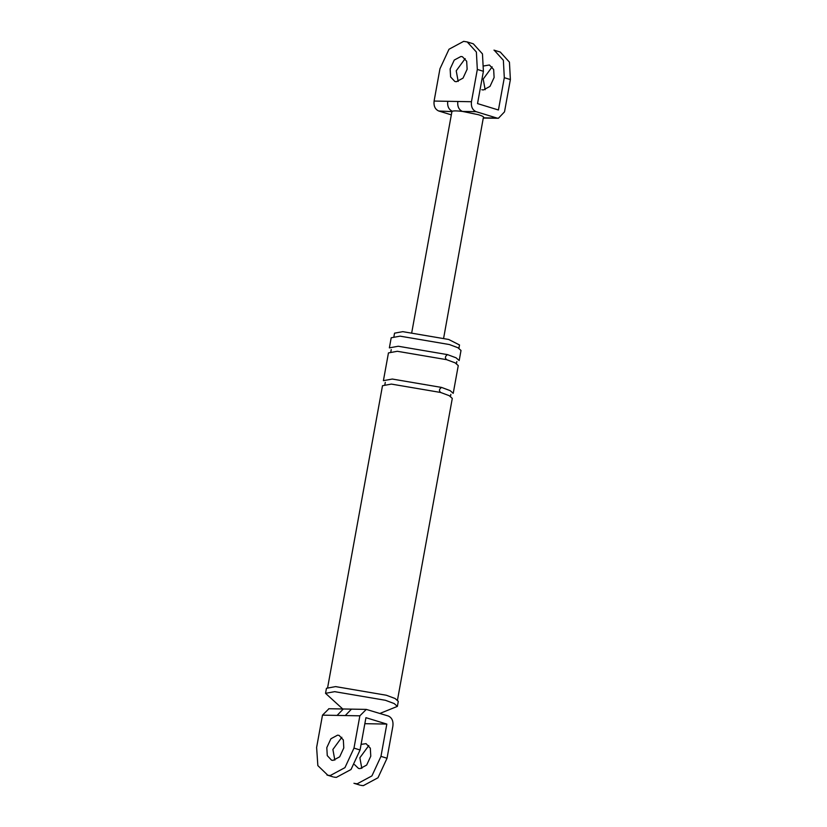 <?xml version="1.0" encoding="UTF-8"?>
<svg xmlns="http://www.w3.org/2000/svg" width="827" height="827" viewBox="0 0 827 827"><rect width="100%" height="100%" fill="white"/><g stroke="black" fill="none" stroke-linecap="round" stroke-linejoin="round"><path stroke-width="1.24" d="M451.325 114.86L438.703 110.994C435.126 109.36 433.586 106.042 434.092 101.059L439.954 68.765L448.999 49.238L463.678 41.35L467.234 41.95L476.383 52.029L477.324 69.437L471.452 101.731C470.956 106.724 472.496 110.032 476.063 111.666L462.427 111.418L478.451 114.715C482.906 116.131 484.529 117.165 483.319 117.816L496.965 118.065L476.063 111.666M450.146 68.951L450.601 76.942L454.85 81.48L456.349 81.718L463.027 78.131L467.131 69.251L466.676 61.26L462.427 56.722L460.928 56.484L454.25 60.071L450.146 68.951M434.092 101.059L447.727 101.307C447.231 106.29 448.772 109.609 452.338 111.242C453.816 110.725 457.176 110.787 462.427 111.418C458.851 109.784 457.31 106.476 457.817 101.483L471.452 101.731M500.294 52.07L509.442 62.149L510.383 79.557L504.511 111.852L498.412 118.271L496.965 118.065M492.158 66.853L483.206 79.072L485.16 89.729M473.313 43.81L482.461 53.889L483.402 71.298L477.53 103.592L498.433 109.991L504.305 77.697L503.364 60.288L494.215 50.209M443.665 338.036L483.319 117.816M458.179 81.47L456.225 70.812L465.177 58.593M451.914 111.614L438.703 110.994M481.831 89.74L483.33 89.978L489.998 86.39L494.112 77.511L493.657 69.52L489.408 64.982L484.022 65.912M328.722 708.729L343.329 708.987L337.096 715.407L322.489 715.148L316.617 747.443L317.847 765.606L327.823 775.24L330.262 775.53L344.952 767.642L353.987 748.115L360.065 749.975L365.937 717.681L386.829 724.08L380.968 756.374L371.923 775.902L357.233 783.789L354.804 783.5M343.329 708.987L351.475 709.132L345.241 715.562L337.096 715.407M360.882 785.361L363.322 785.65L378.001 777.762L387.046 758.235L392.908 725.941C393.414 720.958 391.874 717.64 388.297 716.006L366.309 709.411L359.859 715.82L353.987 748.115M326.81 747.629L327.265 755.62L331.513 760.158L333.012 760.395L339.69 756.808L343.794 747.928L343.339 739.938L339.091 735.399L337.592 735.162L330.924 738.749L326.81 747.629M333.912 777.101L336.341 777.39L351.03 769.503L360.065 749.975M341.84 737.27L332.888 749.489L334.842 760.147M322.489 715.148L328.95 708.739M386.829 724.08L364.841 723.687M361.089 744.362L366.072 743.659L370.32 748.197L370.775 756.188L366.661 765.068L359.993 768.655L358.494 768.417L354.556 764.634M393.952 336.444L394.541 333.167L402.801 331.658L448.679 339.463L459.512 344.973L458.913 348.25M447.541 354.628L398.242 346.244L389.372 347.867L391.202 337.778L400.082 336.155L449.381 344.539L457.91 347.722L461.011 350.462L459.181 360.551L456.08 357.812L447.541 354.628C445.05 356.272 444.75 357.957 446.632 359.673L455.16 362.857L458.261 365.596L453.217 393.352L450.115 390.613L441.587 387.429C439.096 389.072 438.786 390.757 440.667 392.474L449.195 395.657L452.297 398.397L397.498 699.973M342.74 708.977L325.538 693.326L326.458 688.281L335.586 686.606L386.323 695.238L395.11 698.515L398.294 701.337L397.384 706.382L379.913 713.443M368.821 745.53L359.869 757.749L361.823 768.407M441.587 387.429L392.287 379.045L383.408 380.668L388.452 352.912L397.332 351.289L446.632 359.673M327.688 687.289L382.498 385.713L391.367 384.09L440.667 392.474M325.538 693.326L334.677 691.661L385.413 700.283L394.19 703.56L397.384 706.382M447.727 101.307L457.817 101.483M510.383 79.557L504.305 77.697M483.402 71.298L477.324 69.437M359.859 715.82L345.241 715.562M387.046 758.235L380.968 756.374M498.278 118.271L483.64 118.054M500.035 51.987L493.957 50.127M473.054 43.728L466.976 41.867M451.914 111.635L411.815 332.258M366.082 709.401L351.475 709.132M333.043 776.873L326.965 775.013M353.946 783.272L360.024 785.133M456.824 361.533L456.401 363.859M391.233 349.614L390.809 351.94M450.86 394.334L450.446 396.66M385.268 382.415L384.844 384.731"/></g></svg>
